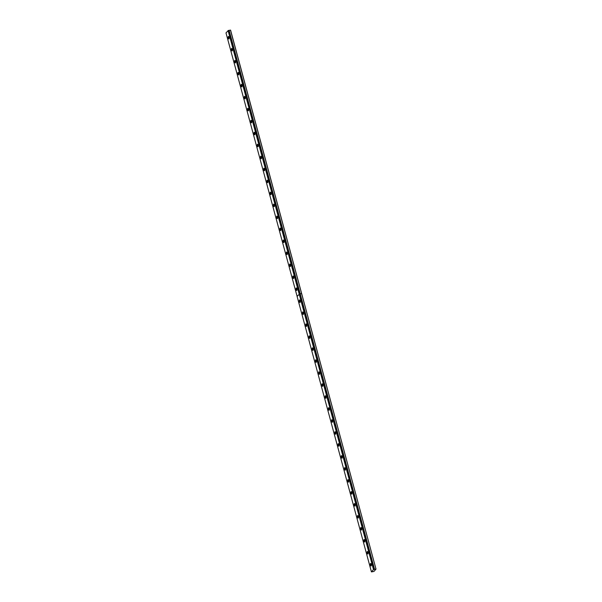 <?xml version="1.0" encoding="UTF-8"?>
<svg xmlns="http://www.w3.org/2000/svg" width="602" height="602" viewBox="0 0 602 602"><rect width="100%" height="100%" fill="white"/><g stroke="black" fill="none" stroke-linecap="round" stroke-linejoin="round"><path stroke-width="0.9" d="M229.069 30.348L374.497 569.341L373.503 569.53L371.426 571.885L372.412 571.742L373.962 571.426L376.009 569.116L230.574 30.123L228.391 30.461L299.518 293.949L228.421 30.461M232.237 49.281A1.279 0.436 -99.8 0 0 231.665 48.423A1.279 0.436 -99.8 0 0 231.522 50.086A1.279 0.436 -99.8 0 0 232.101 50.944A1.279 0.436 -99.8 0 0 232.237 49.281M235.465 61.261A1.279 0.436 -99.8 0 0 234.893 60.403A1.279 0.436 -99.8 0 0 234.757 62.066A1.279 0.436 -99.8 0 0 235.329 62.924A1.279 0.436 -99.8 0 0 235.465 61.261M238.701 73.241A1.279 0.436 -99.8 0 0 238.129 72.375A1.279 0.436 -99.8 0 0 237.986 74.038A1.279 0.436 -99.8 0 0 238.565 74.904A1.279 0.436 -99.8 0 0 238.701 73.241M241.929 85.213A1.279 0.436 -99.8 0 0 241.357 84.355A1.279 0.436 -99.8 0 0 241.221 86.018A1.279 0.436 -99.8 0 0 241.793 86.876A1.279 0.436 -99.8 0 0 241.929 85.213M245.165 97.193A1.279 0.436 -99.8 0 0 244.593 96.335A1.279 0.436 -99.8 0 0 244.45 97.998A1.279 0.436 -99.8 0 0 245.029 98.856A1.279 0.436 -99.8 0 0 245.165 97.193M248.393 109.173A1.279 0.436 -99.8 0 0 247.821 108.307A1.279 0.436 -99.8 0 0 247.685 109.978A1.279 0.436 -99.8 0 0 248.257 110.836A1.279 0.436 -99.8 0 0 248.393 109.173M251.628 121.145A1.279 0.436 -99.8 0 0 251.049 120.287A1.279 0.436 -99.8 0 0 250.914 121.95A1.279 0.436 -99.8 0 0 251.493 122.808A1.279 0.436 -99.8 0 0 251.628 121.145M254.857 133.125A1.279 0.436 -99.8 0 0 254.285 132.267A1.279 0.436 -99.8 0 0 254.149 133.93A1.279 0.436 -99.8 0 0 254.721 134.788A1.279 0.436 -99.8 0 0 254.857 133.125M258.092 145.105A1.279 0.436 -99.8 0 0 257.513 144.247A1.279 0.436 -99.8 0 0 257.378 145.91A1.279 0.436 -99.8 0 0 257.957 146.768A1.279 0.436 -99.8 0 0 258.092 145.105M261.321 157.077A1.279 0.436 -99.8 0 0 260.749 156.219A1.279 0.436 -99.8 0 0 260.613 157.882A1.279 0.436 -99.8 0 0 261.185 158.747A1.279 0.436 -99.8 0 0 261.321 157.077M264.556 169.057A1.279 0.436 -99.8 0 0 263.977 168.199A1.279 0.436 -99.8 0 0 263.842 169.862A1.279 0.436 -99.8 0 0 264.413 170.72A1.279 0.436 -99.8 0 0 264.556 169.057M267.785 181.036A1.279 0.436 -99.8 0 0 267.213 180.179A1.279 0.436 -99.8 0 0 267.077 181.842A1.279 0.436 -99.8 0 0 267.649 182.699A1.279 0.436 -99.8 0 0 267.785 181.036M271.02 193.016A1.279 0.436 -99.8 0 0 270.441 192.151A1.279 0.436 -99.8 0 0 270.306 193.814A1.279 0.436 -99.8 0 0 270.877 194.679A1.279 0.436 -99.8 0 0 271.02 193.016M274.249 204.989A1.279 0.436 -99.8 0 0 273.677 204.131A1.279 0.436 -99.8 0 0 273.541 205.794A1.279 0.436 -99.8 0 0 274.113 206.652A1.279 0.436 -99.8 0 0 274.249 204.989M277.484 216.968A1.279 0.436 -99.8 0 0 276.905 216.11A1.279 0.436 -99.8 0 0 276.769 217.773A1.279 0.436 -99.8 0 0 277.341 218.631A1.279 0.436 -99.8 0 0 277.484 216.968M280.713 228.948A1.279 0.436 -99.8 0 0 280.141 228.09A1.279 0.436 -99.8 0 0 280.005 229.753A1.279 0.436 -99.8 0 0 280.577 230.611A1.279 0.436 -99.8 0 0 280.713 228.948M283.948 240.92A1.279 0.436 -99.8 0 0 283.369 240.063A1.279 0.436 -99.8 0 0 283.233 241.726A1.279 0.436 -99.8 0 0 283.805 242.583A1.279 0.436 -99.8 0 0 283.948 240.92M287.177 252.9A1.279 0.436 -99.8 0 0 286.605 252.042A1.279 0.436 -99.8 0 0 286.462 253.705A1.279 0.436 -99.8 0 0 287.041 254.563A1.279 0.436 -99.8 0 0 287.177 252.9M290.412 264.88A1.279 0.436 -99.8 0 0 289.833 264.022A1.279 0.436 -99.8 0 0 289.697 265.685A1.279 0.436 -99.8 0 0 290.269 266.543A1.279 0.436 -99.8 0 0 290.412 264.88M293.641 276.86A1.279 0.436 -99.8 0 0 293.069 275.994A1.279 0.436 -99.8 0 0 292.926 277.657A1.279 0.436 -99.8 0 0 293.505 278.523A1.279 0.436 -99.8 0 0 293.641 276.86M296.869 288.832A1.279 0.436 -99.8 0 0 296.297 287.974A1.279 0.436 -99.8 0 0 296.161 289.637A1.279 0.436 -99.8 0 0 296.733 290.495A1.279 0.436 -99.8 0 0 296.869 288.832M229.001 37.301A1.279 0.436 -99.8 0 0 228.429 36.444A1.279 0.436 -99.8 0 0 228.293 38.107A1.279 0.436 -99.8 0 0 228.865 38.964A1.279 0.436 -99.8 0 0 229.001 37.301M300.105 300.812A1.279 0.436 -99.8 0 0 299.533 299.954A1.279 0.436 -99.8 0 0 299.39 301.617A1.279 0.436 -99.8 0 0 299.969 302.475A1.279 0.436 -99.8 0 0 300.105 300.812M303.333 312.792A1.279 0.436 -99.8 0 0 302.761 311.926A1.279 0.436 -99.8 0 0 302.625 313.597A1.279 0.436 -99.8 0 0 303.197 314.455A1.279 0.436 -99.8 0 0 303.333 312.792M306.568 324.764A1.279 0.436 -99.8 0 0 305.997 323.906A1.279 0.436 -99.8 0 0 305.854 325.569A1.279 0.436 -99.8 0 0 306.433 326.427A1.279 0.436 -99.8 0 0 306.568 324.764M309.797 336.744A1.279 0.436 -99.8 0 0 309.225 335.886A1.279 0.436 -99.8 0 0 309.089 337.549A1.279 0.436 -99.8 0 0 309.661 338.407A1.279 0.436 -99.8 0 0 309.797 336.744M313.032 348.724A1.279 0.436 -99.8 0 0 312.461 347.866A1.279 0.436 -99.8 0 0 312.318 349.529A1.279 0.436 -99.8 0 0 312.897 350.387A1.279 0.436 -99.8 0 0 313.032 348.724M316.261 360.696A1.279 0.436 -99.8 0 0 315.689 359.838A1.279 0.436 -99.8 0 0 315.553 361.501A1.279 0.436 -99.8 0 0 316.125 362.359A1.279 0.436 -99.8 0 0 316.261 360.696M319.496 372.676A1.279 0.436 -99.8 0 0 318.917 371.818A1.279 0.436 -99.8 0 0 318.782 373.481A1.279 0.436 -99.8 0 0 319.361 374.339A1.279 0.436 -99.8 0 0 319.496 372.676M322.725 384.655A1.279 0.436 -99.8 0 0 322.153 383.798A1.279 0.436 -99.8 0 0 322.017 385.461A1.279 0.436 -99.8 0 0 322.589 386.318A1.279 0.436 -99.8 0 0 322.725 384.655M325.96 396.635A1.279 0.436 -99.8 0 0 325.381 395.77A1.279 0.436 -99.8 0 0 325.246 397.433A1.279 0.436 -99.8 0 0 325.825 398.298A1.279 0.436 -99.8 0 0 325.96 396.635M329.189 408.607A1.279 0.436 -99.8 0 0 328.617 407.75A1.279 0.436 -99.8 0 0 328.481 409.413A1.279 0.436 -99.8 0 0 329.053 410.271A1.279 0.436 -99.8 0 0 329.189 408.607M332.424 420.587A1.279 0.436 -99.8 0 0 331.845 419.729A1.279 0.436 -99.8 0 0 331.71 421.392A1.279 0.436 -99.8 0 0 332.281 422.25A1.279 0.436 -99.8 0 0 332.424 420.587M335.653 432.567A1.279 0.436 -99.8 0 0 335.081 431.702A1.279 0.436 -99.8 0 0 334.945 433.372A1.279 0.436 -99.8 0 0 335.517 434.23A1.279 0.436 -99.8 0 0 335.653 432.567M338.888 444.539A1.279 0.436 -99.8 0 0 338.309 443.682A1.279 0.436 -99.8 0 0 338.173 445.345A1.279 0.436 -99.8 0 0 338.745 446.202A1.279 0.436 -99.8 0 0 338.888 444.539M342.117 456.519A1.279 0.436 -99.8 0 0 341.545 455.661A1.279 0.436 -99.8 0 0 341.409 457.324A1.279 0.436 -99.8 0 0 341.981 458.182A1.279 0.436 -99.8 0 0 342.117 456.519M345.352 468.499A1.279 0.436 -99.8 0 0 344.773 467.641A1.279 0.436 -99.8 0 0 344.637 469.304A1.279 0.436 -99.8 0 0 345.209 470.162A1.279 0.436 -99.8 0 0 345.352 468.499M348.581 480.471A1.279 0.436 -99.8 0 0 348.009 479.613A1.279 0.436 -99.8 0 0 347.873 481.276A1.279 0.436 -99.8 0 0 348.445 482.142A1.279 0.436 -99.8 0 0 348.581 480.471M351.816 492.451A1.279 0.436 -99.8 0 0 351.237 491.593A1.279 0.436 -99.8 0 0 351.101 493.256A1.279 0.436 -99.8 0 0 351.673 494.114A1.279 0.436 -99.8 0 0 351.816 492.451M355.045 504.431A1.279 0.436 -99.8 0 0 354.473 503.573A1.279 0.436 -99.8 0 0 354.33 505.236A1.279 0.436 -99.8 0 0 354.909 506.094A1.279 0.436 -99.8 0 0 355.045 504.431M358.273 516.411A1.279 0.436 -99.8 0 0 357.701 515.545A1.279 0.436 -99.8 0 0 357.565 517.208A1.279 0.436 -99.8 0 0 358.137 518.074A1.279 0.436 -99.8 0 0 358.273 516.411M361.509 528.383A1.279 0.436 -99.8 0 0 360.937 527.525A1.279 0.436 -99.8 0 0 360.794 529.188A1.279 0.436 -99.8 0 0 361.373 530.046A1.279 0.436 -99.8 0 0 361.509 528.383M364.737 540.363A1.279 0.436 -99.8 0 0 364.165 539.505A1.279 0.436 -99.8 0 0 364.029 541.168A1.279 0.436 -99.8 0 0 364.601 542.026A1.279 0.436 -99.8 0 0 364.737 540.363M367.972 552.343A1.279 0.436 -99.8 0 0 367.401 551.485A1.279 0.436 -99.8 0 0 367.258 553.148A1.279 0.436 -99.8 0 0 367.837 554.006A1.279 0.436 -99.8 0 0 367.972 552.343M371.201 564.315A1.279 0.436 -99.8 0 0 370.629 563.457A1.279 0.436 -99.8 0 0 370.493 565.12A1.279 0.436 -99.8 0 0 371.065 565.978A1.279 0.436 -99.8 0 0 371.201 564.315M228.391 30.461L225.991 32.892L297.125 296.402M376.009 569.116L230.476 30.1M375.904 569.093L374.542 569.326L300.217 293.874L301.579 293.633M371.426 571.885L297.102 296.432L299.503 293.994L373.857 569.454L299.54 293.979L297.087 296.372M228.075 30.544L299.164 294.017M301.564 293.58L300.202 293.814L229.114 30.333M299.179 294.077L373.503 569.53M228.188 30.499L299.232 294.017M300.135 293.874L301.617 293.618M299.299 294.032L373.616 569.484"/></g></svg>
